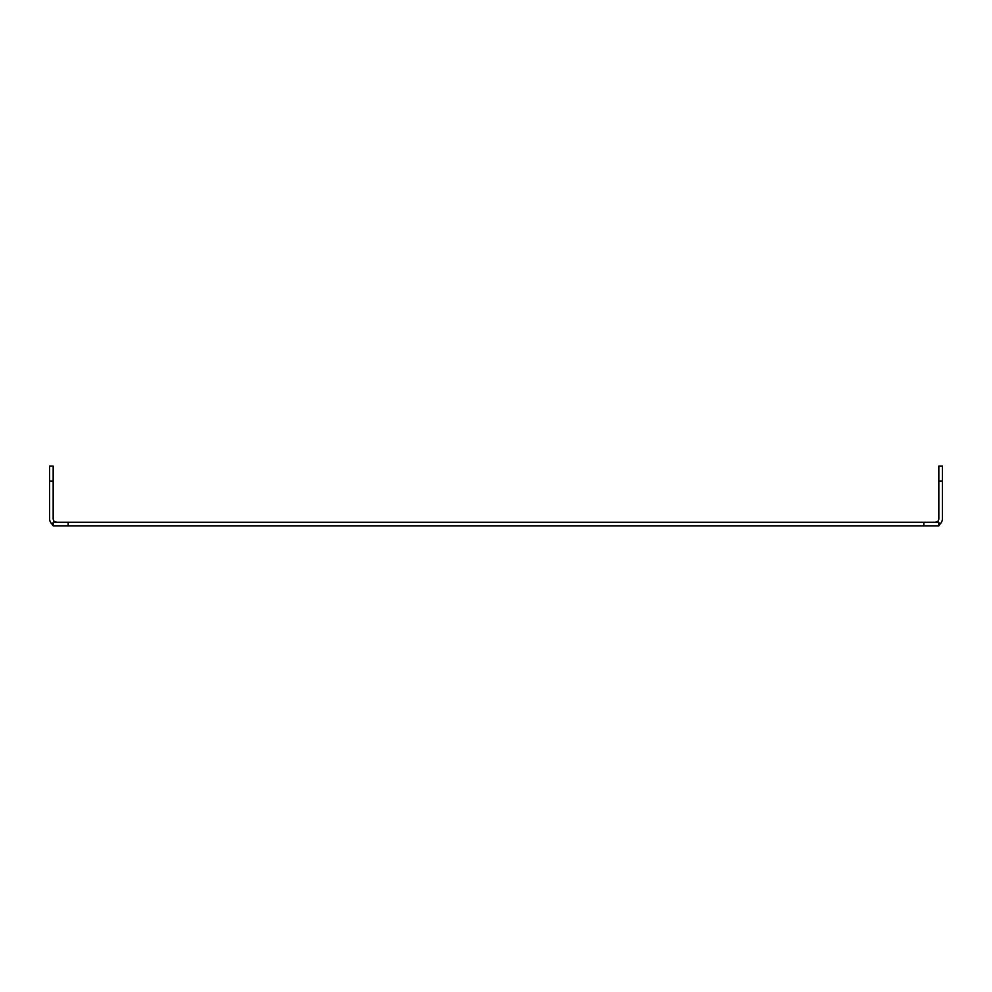 <?xml version="1.0" encoding="UTF-8"?>
<svg xmlns="http://www.w3.org/2000/svg" width="992" height="992" viewBox="0 0 992 992"><rect width="100%" height="100%" fill="white"/><g stroke="black" fill="none" stroke-linecap="round" stroke-linejoin="round"><path stroke-width="1.49" d="M935.233 522.3L937.564 521.432L938.816 522.3L53.184 522.3L54.436 521.432L56.767 522.3M938.816 522.871L939.908 524.148A7.167 7.167 0 0 0 942.4 518.717L942.4 466.116L938.816 466.116L938.816 518.717A3.584 3.584 0 0 1 937.564 521.432M53.184 481.058L53.184 466.116L49.6 466.116L49.6 481.058L53.184 481.058L53.184 518.717A3.584 3.584 0 0 0 54.436 521.432M53.184 522.871L52.092 524.148L53.184 525.884L53.184 522.3M53.184 525.884L938.816 525.884L938.816 522.3M939.908 524.148L938.816 525.884M52.092 524.148A7.167 7.167 0 0 1 49.6 518.717L49.6 481.058M68.126 525.884L68.126 522.3M923.874 525.884L923.874 522.3M942.4 481.058L938.816 481.058"/></g></svg>

